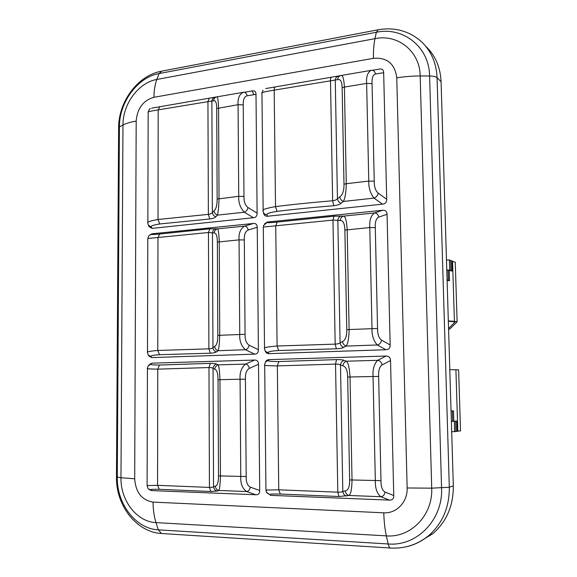 <?xml version="1.0" encoding="UTF-8"?>
<svg xmlns="http://www.w3.org/2000/svg" width="577" height="577" viewBox="0 0 577 577"><rect width="100%" height="100%" fill="white"/><g stroke="black" fill="none" stroke-linecap="round" stroke-linejoin="round"><path stroke-width="0.87" d="M372.41 70.286L379.363 69.089C382.176 68.591 383.618 69.795 383.669 72.709L375.483 74.015C374.79 71.238 373.348 70.012 371.155 70.351C367.657 72.255 366.15 76.604 366.633 83.391L344.419 87.077C343.878 78.71 342.724 74.866 340.957 75.537C339.024 75.991 337.898 77.368 337.574 79.655L274.19 90.142C264.692 91.678 260.616 92.695 261.965 93.2L263.141 210.857C261.778 209.711 265.903 208.297 275.517 206.616C291.212 204.611 310.253 202.657 332.626 200.753C334.941 200.464 336.542 199.808 337.444 198.791L339.759 196.916C342.673 194.875 344.087 190.641 343.993 184.207L342.147 87.783C342.002 81.523 340.48 78.818 337.574 79.655M340.791 75.573L265.723 88.569M258.525 364.267L249.401 368.357C246.523 370.037 245.196 373.644 245.42 379.183L246.184 476.515C246.047 482.192 247.454 485.747 250.396 487.183L259.708 490.457L258.525 364.267C258.417 361.462 257.133 360.055 254.673 360.048L151.729 363.185L148.945 364.938M149.241 489.592L151.426 490.58L150.777 489.967C149.602 489.411 152.443 489.188 159.31 489.31L210.872 491.489L217.046 491.063L218.784 490.464C219.628 489.491 220.183 484.687 220.45 476.047L219.96 379.659C219.606 371.184 219.008 366.258 218.164 364.866L216.447 364.044C215.885 363.553 213.851 363.315 210.353 363.337L159.497 365.046C152.725 365.046 149.919 364.693 151.087 363.979L151.729 363.185M259.708 490.457C259.744 493.45 258.467 494.886 255.878 494.763L151.426 490.58M257.241 227.28L248.247 229.999C245.405 231.24 244.1 234.55 244.316 239.945L245.066 334.314C244.929 339.788 246.307 343.43 249.206 345.226L258.388 349.684L257.241 227.28C257.14 224.568 255.871 223.299 253.454 223.465L152.032 233.815L150.171 234.637M148.339 355.1L149.046 356.146L151.744 357.596L151.102 356.644C149.948 355.836 152.746 355.194 159.512 354.704L210.309 353.196C213.706 352.994 215.733 352.554 216.389 351.869L218.099 350.715C218.921 348.825 219.469 343.661 219.736 335.223L219.253 241.741C218.914 233.577 218.322 229.285 217.493 228.86L209.804 228.824L159.699 234.017C153.02 234.601 150.251 234.673 151.405 234.24L152.032 233.815M258.388 349.684C258.424 352.583 257.169 354.069 254.623 354.141L151.744 357.596M149.09 226.631L152.047 228.384L151.419 227.114C150.28 226.076 153.042 225.023 159.714 223.963L209.761 218.979C213.108 218.503 215.106 217.781 215.748 216.815L217.428 215.127C218.243 212.372 218.777 206.869 219.036 198.632L218.575 107.928C218.236 100.059 217.659 96.373 216.844 96.857C214.918 97.304 213.815 98.595 213.526 100.744L158.192 109.875C150.453 111.13 147.113 111.952 148.166 112.342L147.849 223.068C146.789 222.058 150.171 220.868 158.011 219.498L208.376 214.355C210.403 214.096 211.73 213.504 212.365 212.574L214.031 210.872C216.123 209.033 217.161 205.102 217.154 199.065L216.707 108.548L238.063 104.697L238.734 196.317C238.38 202.527 240.241 207.821 244.331 212.206L253.404 217.731L152.047 228.384M244.417 92.255L252.272 90.914C254.745 90.474 255.986 91.62 256 94.361L257.111 213.137C257.147 215.949 255.914 217.479 253.404 217.731M263.646 213.281L263.653 213.317C264.071 215.315 265.319 216.296 267.396 216.26L267.043 214.875C266.062 213.742 269.394 212.581 277.047 211.398C292.618 209.451 311.53 207.561 333.78 205.715C337.617 205.188 340.033 204.388 341.014 203.313L343.344 201.46C345.096 198.423 346.077 192.502 346.287 183.71L368.775 181.077C368.573 187.684 370.326 193.367 374.019 198.127L382.522 204.157L267.396 216.26M383.669 72.709L386.691 199.231C386.77 202.224 385.386 203.869 382.522 204.157M387.052 214.312L378.764 217.089C376.154 218.366 374.992 221.885 375.288 227.641L377.553 328.457C377.517 334.314 378.858 338.209 381.585 340.149L390.16 344.959L387.052 214.312C386.886 211.42 385.429 210.071 382.666 210.266L267.461 222.03L264.569 223.775M265.11 350.708L265.117 350.744C265.622 352.583 266.862 353.557 268.839 353.658L268.485 352.641C267.49 351.768 270.88 351.068 278.655 350.527L336.341 348.796C340.25 348.573 342.709 348.09 343.712 347.347L346.092 346.092C347.895 344.043 348.897 338.504 349.114 329.489L347.181 229.689C346.626 220.984 345.443 216.454 343.625 216.101L333.968 216.202L277.169 222.08C269.502 222.758 266.148 222.881 267.122 222.448L267.461 222.03M390.16 344.959C390.254 348.054 388.833 349.648 385.919 349.727L268.839 353.658M390.535 360.538L382.147 364.873C379.507 366.662 378.332 370.521 378.635 376.442L380.979 480.641C380.943 486.728 382.306 490.529 385.061 492.058L393.752 495.513L390.535 360.538C390.369 357.545 388.884 356.045 386.071 356.038L268.904 359.615C266.978 359.839 265.773 360.841 265.283 362.616M266.754 492.744L269.971 494.705C268.961 494.114 272.409 493.898 280.321 494.042L338.987 496.516L348.934 495.477C350.78 494.475 351.819 489.354 352.028 480.1L350.03 376.983C349.467 367.924 348.248 362.666 346.38 361.209L343.957 360.344C343.048 359.832 340.574 359.586 336.535 359.615L278.785 361.548C270.988 361.563 267.584 361.195 268.565 360.445L268.904 359.615M393.752 495.513C393.846 498.716 392.403 500.245 389.439 500.108L270.325 495.34M419.421 541.868L432.887 533.646C446.656 521.514 453.464 505.589 453.327 485.863L441.073 81.703C440.41 67.192 435.267 55.349 425.646 46.153M451.683 431.805L460.525 430.896M456.739 421.037L452.217 421.383L456.739 421.037L457.056 431.372M451.055 411.091L453.486 410.853L451.055 410.954M449.8 369.655L458.614 369.857M446.483 260.112L449.382 259.931L452.548 261.215L454.416 321.353L457.114 321.836L449.692 329.092L448.581 329.352M452.548 261.215L455.253 262.319M452.101 271.082L447.615 270.123L449.692 270L452.101 271.082L451.798 261.107M454.416 321.353L448.322 320.899M447.074 279.73L449.505 280.71L447.096 280.408M448.329 321.144L455.159 321.894L448.553 328.529M446.764 269.603L447.615 270.123M449.692 270L449.382 259.931M253.866 94.7L252.243 90.914M451.373 421.542L452.217 421.383M454.33 421.376L454.647 431.812M249.401 368.357C248.694 365.775 247.403 364.354 245.535 364.087C241.438 367.614 239.614 372.67 240.075 379.248L218.034 379.716C217.991 373.456 216.894 369.951 214.745 369.208L213.043 368.364C212.394 367.787 211.038 367.513 208.975 367.542L157.752 369.157C149.789 369.042 146.349 368.768 147.438 368.328L147.106 485.589L157.557 485.329L209.444 487.421C211.535 487.471 212.906 487.255 213.555 486.779L215.279 486.166C217.442 485.711 218.517 482.285 218.51 475.888L218.034 379.716M250.396 487.183C249.711 489.902 248.435 491.352 246.545 491.532L255.878 494.763M245.42 379.183L240.075 379.248L240.782 476.674C240.421 483.454 242.34 488.409 246.545 491.532L218.784 490.464C216.764 489.844 215.596 488.409 215.279 486.166M248.247 229.999C247.547 227.41 246.278 226.126 244.446 226.134C240.4 228.831 238.604 233.411 239.051 239.873L217.363 242.088C217.313 236.022 216.238 232.978 214.132 232.971L208.448 232.509L147.806 238.51L147.481 352.439C146.399 351.819 149.832 351.162 157.781 350.477L208.903 348.84C210.958 348.732 212.314 348.32 212.949 347.614L214.644 346.438C216.772 345.27 217.832 341.584 217.817 335.367L217.363 242.088M249.206 345.226C248.543 347.772 247.281 349.273 245.42 349.727L254.623 354.141M244.316 239.945L239.051 239.873L239.743 334.335C239.383 340.819 241.273 345.948 245.42 349.727L218.099 350.715C216.108 349.987 214.961 348.566 214.644 346.438M216.642 96.893L151.708 108.144M256 94.361L247.129 95.782C246.437 93.185 245.189 92.024 243.379 92.298C239.397 94.21 237.623 98.342 238.063 104.697L243.249 104.891L243.977 196.432C243.84 201.719 245.203 205.434 248.06 207.569C247.403 209.956 246.155 211.499 244.331 212.206L217.428 215.127C215.473 214.305 214.334 212.884 214.031 210.872M375.483 74.015C372.908 74.815 371.761 78.018 372.05 83.622L374.242 181.207C374.206 186.847 375.526 190.828 378.216 193.151C377.632 195.69 376.233 197.348 374.019 198.127L343.344 201.46C341.368 200.572 340.17 199.058 339.759 196.916M378.764 217.089C378.058 214.312 376.593 212.949 374.358 212.992C370.816 215.791 369.294 220.645 369.792 227.554L344.866 230.086C344.714 223.616 343.156 220.407 340.199 220.464L332.972 220.089L263.307 227.042L264.518 348.306C263.141 347.628 267.331 346.864 277.104 346.012L335.179 344.13C337.531 344.015 339.168 343.567 340.084 342.796L342.45 341.519C345.428 340.25 346.871 336.297 346.77 329.655L344.866 230.086M381.585 340.149C380.993 342.868 379.572 344.476 377.315 344.967L385.919 349.727M375.288 227.641L369.792 227.554L371.999 328.472C371.804 335.403 373.571 340.899 377.315 344.967L346.092 346.092C344.08 345.313 342.868 343.791 342.45 341.519M382.147 364.873C381.433 362.111 379.94 360.596 377.661 360.322C374.084 364.065 372.547 369.46 373.052 376.507L347.671 377.041C347.52 370.355 345.926 366.619 342.904 365.84L340.488 364.952C339.543 364.347 337.891 364.065 335.533 364.094L277.335 365.912C267.526 365.768 263.314 365.465 264.684 364.989L265.939 490.046L278.749 489.815L337.812 492.181C340.206 492.239 341.873 492.022 342.81 491.517L345.226 490.883C348.27 490.421 349.741 486.772 349.64 479.92L347.671 377.041M385.061 492.058C384.47 494.972 383.02 496.523 380.719 496.703L389.439 500.108M378.635 376.442L373.052 376.507L375.331 480.814C375.137 488.092 376.932 493.385 380.719 496.703L348.934 495.477C346.892 494.821 345.652 493.285 345.226 490.883M372.05 83.622L366.633 83.391L368.775 181.077L374.242 181.207M343.993 184.207L346.287 183.71L344.419 87.077L342.147 87.783M370.997 70.38L341.065 75.522M153.958 97.289C143.19 100.456 137.268 108.397 136.186 121.098L134.686 478.773C135.696 492.412 141.819 500.187 153.078 502.105L383.784 512.809C396.478 513.718 407.773 501.853 407.146 487.983L396.767 77.852C394.949 63.787 387.181 57.282 373.456 58.327L153.958 97.289C154.009 90.459 154.968 84.523 156.829 79.467C138.516 82.525 122.742 104.069 122.973 125.007L120.975 477.749C120.442 500.425 136.742 521.896 155.999 522.603L386.366 535.874C410.81 537.966 433.024 515.095 431.711 488.156L420.179 75.969C419.969 51.317 397.885 33.769 374.956 38.659L156.829 79.467L159.043 73.575L376.327 32.276C403.2 26.434 429.324 46.946 429.598 75.984L441.564 487.969C443.15 519.704 416.868 546.563 388.155 543.974L158.3 529.83C135.66 528.893 116.662 503.678 117.29 477.193L119.417 126.933C119.158 102.446 137.55 77.246 159.043 73.575L161.776 71.137L377.596 29.889M136.186 121.098C130.46 122.072 126.053 123.377 122.973 125.007L119.417 126.933L118.624 128L116.475 476.862L120.975 477.749L134.686 478.773M153.078 502.105C153.093 509.592 154.066 516.422 155.999 522.603L158.3 529.83L161.51 533.509C136.057 532.081 115.847 505.113 116.475 476.934M383.784 512.809C384.001 521.255 384.859 528.943 386.366 535.874L388.155 543.974C388.718 546.369 389.489 547.724 390.478 548.035C404.672 548.835 417.38 544.717 428.617 535.687C422.075 541.125 414.748 544.789 406.626 546.7M407.146 487.983L431.711 488.156L449.31 487.255C449.447 507.255 442.545 523.404 428.617 535.687L432.887 533.646M396.767 77.852C404.369 76.611 412.18 75.984 420.179 75.969L429.598 75.984C433.32 76.041 435.815 76.618 437.07 77.715L449.31 487.255L453.327 485.863M373.456 58.327C373.305 50.711 373.809 44.155 374.956 38.659L376.327 32.276L378.151 29.78C394.567 26.982 408.877 30.848 421.08 41.371C431.055 50.682 436.385 62.792 437.07 77.715L441.073 81.703M162.123 533.545L390.896 548.056M455.909 369.72L457.821 431.315M453.486 410.853L453.803 421.203M449.505 280.71L449.194 270.678M448.365 280.451L448.055 270.389M450.976 270.793L450.666 260.79M452.339 410.925L452.656 421.304M455.606 421.138L455.924 431.495M147.438 368.328L148.058 366.092L151.087 363.979M254.673 360.048L245.535 364.087L218.164 364.866C216.18 365.587 215.041 367.037 214.745 369.208M149.45 489.786L148.664 489.051L150.777 489.967M159.31 489.31L157.557 485.329L157.752 369.157L159.497 365.046M210.872 491.489L209.444 487.421L208.975 367.542L210.353 363.337M216.447 364.044C214.471 364.758 213.339 366.2 213.043 368.364L213.555 486.779C213.872 489.015 215.041 490.443 217.046 491.063M218.51 475.888L246.184 476.515M147.806 238.474L148.873 235.704L151.405 234.24M253.454 223.465L244.446 226.134L217.493 228.86C215.546 229.444 214.42 230.814 214.132 232.971M147.481 352.432L148.267 354.999L151.102 356.644M159.512 354.704L157.781 350.477L157.975 237.645L159.699 234.017M210.309 353.196L208.903 348.84L208.448 232.509L209.804 228.824M215.805 228.629C213.858 229.206 212.74 230.569 212.451 232.711L212.949 347.614C213.259 349.727 214.406 351.148 216.389 351.869M217.817 335.367L245.066 334.314M243.205 92.327L216.909 96.849M248.06 207.569L257.111 213.137M247.129 95.782C244.331 96.597 243.032 99.633 243.249 104.891M147.849 223.068L148.339 225.138L151.419 227.114M159.887 106.695L158.192 109.875L158.011 219.498L159.714 223.963M209.761 218.979L208.376 214.355L207.936 101.422L209.271 98.22M215.185 97.174C213.266 97.621 212.163 98.912 211.874 101.047L212.365 212.574C212.668 214.579 213.8 215.993 215.748 216.815M216.707 108.548C216.663 102.67 215.603 100.066 213.526 100.744M217.154 199.065L238.734 196.317L243.977 196.432M277.047 211.398L275.517 206.616L274.19 90.142C274.234 88.173 274.702 87.062 275.604 86.824M331.479 77.239C330.794 77.441 330.462 78.551 330.491 80.571L332.626 200.753L333.78 205.715M341.014 203.313C339.038 202.433 337.848 200.926 337.444 198.791L335.266 80.073C335.583 77.794 336.708 76.424 338.627 75.969M263.141 210.865L263.249 211.802C263.696 213.591 264.958 214.622 267.043 214.875M378.216 193.151L386.691 199.231M263.307 226.999L263.552 225.513L267.122 222.448M382.666 210.266L374.358 212.992L343.625 216.101C341.671 216.707 340.524 218.164 340.199 220.464M264.518 348.313L264.706 349.583C265.269 351.35 266.531 352.367 268.485 352.641M278.655 350.527L277.104 346.012L275.734 225.91L277.169 222.08M336.341 348.796L335.179 344.13L332.972 220.089L333.968 216.202M341.252 215.906C339.298 216.505 338.165 217.955 337.833 220.248L340.084 342.796C340.495 345.06 341.707 346.575 343.712 347.347M346.77 329.655L377.553 328.457M264.684 364.989L264.807 363.943C265.269 361.988 266.524 360.827 268.565 360.445M386.071 356.038L377.661 360.322L346.38 361.209C344.397 361.974 343.236 363.517 342.904 365.84M265.939 490.046L266.451 492.217L269.971 494.705M266.372 490.71L265.997 490.061M280.321 494.042L278.749 489.815L277.335 365.912L278.785 361.548M338.987 496.516L337.812 492.181L335.533 364.094L336.535 359.615M343.957 360.344C341.981 361.108 340.819 362.644 340.488 364.952L342.81 491.517C343.236 493.912 344.462 495.441 346.503 496.09M349.64 479.92L380.979 480.641M118.624 127.762C118.501 101.985 137.391 75.753 160.969 71.296M460.525 430.947L458.614 369.835M457.114 321.836L455.246 262.16M148.664 489.051C148.325 489.282 147.806 488.128 147.106 485.589M149.09 226.638L148.44 225.34M150.409 108.613C149.984 108.209 149.234 109.406 148.166 112.205M263.011 90.178L261.965 93.048M263.653 213.317L263.393 212.329M265.124 350.744L264.937 350.217"/></g></svg>
